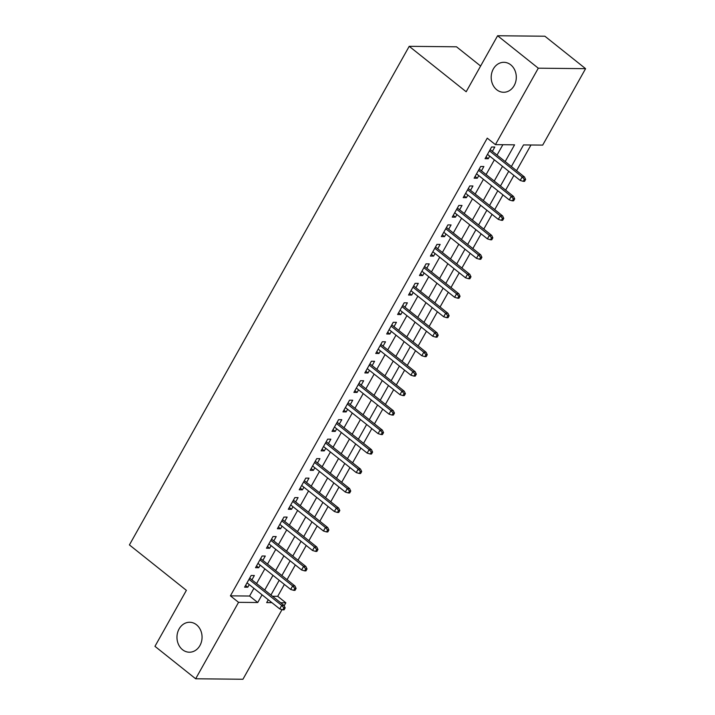 <?xml version="1.0" encoding="UTF-8"?>
<svg xmlns="http://www.w3.org/2000/svg" width="715" height="715" viewBox="0 0 715 715"><rect width="100%" height="100%" fill="white"/><g stroke="black" fill="none" stroke-linecap="round" stroke-linejoin="round"><path stroke-width="1.07" d="M196.509 624.776A14.979 12.548 90.6 0 1 201.496 641.641A14.979 12.548 90.6 0 1 189.368 652.214A14.979 12.548 90.6 0 1 182.522 649.703A14.979 12.548 90.6 0 1 177.535 632.838A14.979 12.548 90.6 0 1 189.663 622.264A14.979 12.548 90.6 0 1 196.509 624.776M510.742 64.824A14.979 12.548 90.6 0 1 515.73 81.689A14.979 12.548 90.6 0 1 503.592 92.271A14.979 12.548 90.6 0 1 496.746 89.759A14.979 12.548 90.6 0 1 491.759 72.894A14.979 12.548 90.6 0 1 503.896 62.312A14.979 12.548 90.6 0 1 510.742 64.824M480.614 66.021L456.501 46.797L409.212 46.323L129.415 544.919L186.383 590.34L154.958 646.333L195.66 678.776L238.551 602.334L257.722 602.522L262.048 594.817M409.212 46.323L466.18 91.743L497.604 35.75L544.893 36.224L585.585 68.667L542.694 145.109L523.523 144.922L511.386 166.532M272.504 596.265L277.706 596.319L284.373 584.423M287.046 579.668L295.304 564.948M297.976 560.194L306.235 545.474M308.907 540.719L317.165 525.999M319.837 521.235L328.096 506.515M330.768 501.76L339.026 487.04M341.699 482.285L349.957 467.565M352.62 462.811L360.887 448.091M363.551 443.336L371.818 428.616M374.481 423.852L382.74 409.141M385.412 404.377L393.67 389.657M396.342 384.902L404.601 370.182M407.273 365.428L415.531 350.707M418.204 345.953L426.462 331.233M429.134 326.478L437.392 311.758M440.065 306.994L448.323 292.274M450.995 287.519L459.253 272.799M461.917 268.045L470.184 253.325M472.847 248.57L481.115 233.85M483.778 229.095L492.036 214.375M494.709 209.611L502.967 194.9M505.639 190.136L513.897 175.416M516.57 170.662L530.977 144.993M277.706 596.319L285.839 602.808L284.168 605.784M282.032 609.6L242.948 679.25L195.66 678.776M251.921 579.856L254.352 575.521L251.162 575.486L244.602 587.176L247.792 587.203L249.249 584.611M262.852 560.381L265.283 556.047L262.083 556.011L255.532 567.701L258.723 567.728L260.18 565.136M273.782 540.898L276.213 536.563L273.014 536.536L266.463 548.217L269.653 548.253L271.11 545.661M284.713 521.423L287.144 517.088L283.944 517.061L277.393 528.743L280.584 528.778L282.041 526.177M295.644 501.948L298.075 497.613L294.875 497.586L288.315 509.268L291.514 509.303L292.971 506.703M306.565 482.473L309.005 478.138L305.806 478.103L299.245 489.793L302.445 489.82L303.902 487.228M317.496 462.998L319.927 458.664L316.736 458.628L310.176 470.318L313.376 470.345L314.832 467.753M328.426 443.515L330.857 439.189L327.667 439.153L321.106 450.843L324.306 450.87L325.763 448.278M339.357 424.04L341.788 419.705L338.597 419.678L332.037 431.36L335.237 431.395L336.685 428.803M350.287 404.565L352.718 400.23L349.528 400.203L342.968 411.885L346.158 411.92L347.615 409.32M361.218 385.09L363.649 380.755L360.458 380.72L353.898 392.41L357.089 392.446L358.546 389.845M372.149 365.615L374.58 361.281L371.38 361.245L364.829 372.935L368.019 372.962L369.476 370.37M383.079 346.14L385.51 341.806L382.31 341.77L375.759 353.46L378.95 353.487L380.407 350.895M394.01 326.657L396.441 322.322L393.241 322.295L386.69 333.977L389.881 334.012L391.337 331.42M404.94 307.182L407.371 302.847L404.172 302.82L397.612 314.502L400.811 314.537L402.268 311.937M415.862 287.707L418.302 283.372L415.102 283.346L408.542 295.027L411.742 295.063L413.199 292.462M426.792 268.232L429.223 263.898L426.033 263.862L419.473 275.552L422.672 275.579L424.129 272.987M437.723 248.757L440.154 244.423L436.963 244.387L430.403 256.077L433.603 256.104L435.06 253.512M448.654 229.274L451.085 224.948L447.894 224.912L441.334 236.602L444.524 236.629L445.981 234.037M459.584 209.799L462.015 205.464L458.824 205.437L452.264 217.119L455.455 217.154L456.912 214.563M470.515 190.324L472.946 185.989L469.755 185.963L463.195 197.644L466.386 197.68L467.842 195.079M481.445 170.849L483.876 166.515L480.677 166.479L474.125 178.169L477.316 178.205L478.773 175.604M505.174 161.581L514.577 144.832L495.406 144.636L487.264 138.147L230.418 595.845L249.589 596.033L253.914 588.329M256.587 583.574L264.845 568.854M267.508 564.09L275.776 549.37M278.439 544.615L286.706 529.895M289.369 525.141L297.628 510.421M300.3 505.666L308.558 490.946M311.231 486.191L319.489 471.471M322.161 466.707L330.419 451.996M333.092 447.233L341.35 432.512M344.022 427.758L352.281 413.038M354.953 408.283L363.211 393.563M365.883 388.808L374.142 374.088M376.805 369.333L385.072 354.613M387.736 349.85L396.003 335.129M398.666 330.375L406.924 315.655M409.597 310.9L417.855 296.18M420.527 291.425L428.786 276.705M431.458 271.95L439.716 257.23M442.388 252.467L450.647 237.755M453.319 232.992L461.577 218.272M464.25 213.517L472.508 198.797M475.18 194.042L483.438 179.322M486.102 174.567L494.369 159.847M497.032 155.092L502.86 144.716M492.376 151.374L494.807 147.04L491.607 147.004L485.056 158.694L488.247 158.721L489.703 156.129M497.604 35.75L538.297 68.193L585.585 68.667M230.418 595.845L238.551 602.334M495.406 144.636L538.297 68.193M264.72 590.063L272.978 575.343M275.65 570.579L283.909 555.859M286.581 551.104L294.839 536.384M297.512 531.629L305.77 516.909M308.442 512.154L316.7 497.434M319.373 492.68L327.631 477.96M330.303 473.196L338.561 458.485M341.225 453.721L349.492 439.001M352.155 434.246L360.423 419.526M363.086 414.772L371.344 400.051M374.017 395.297L382.275 380.577M384.947 375.822L393.205 361.102M395.878 356.338L404.136 341.618M406.808 336.863L415.066 322.143M417.739 317.389L425.997 302.668M428.669 297.914L436.928 283.194M439.6 278.439L447.858 263.719M450.522 258.955L458.789 244.244M461.452 239.48L469.719 224.76M472.383 220.006L480.641 205.285M483.313 200.531L491.571 185.811M494.244 181.056L502.502 166.336M268.268 599.769L266.668 602.611L271.897 602.665M280.646 602.754L285.839 602.808M508.723 171.287L500.464 186.007M497.792 190.762L489.534 205.482M486.861 210.246L478.603 224.966M475.931 229.721L467.673 244.441M465 249.195L456.742 263.915M454.07 268.67L445.811 283.39M443.139 288.145L434.881 302.865M432.209 307.629L423.95 322.34M421.287 327.104L413.02 341.824M410.356 346.578L402.089 361.298M399.426 366.053L391.168 380.773M388.495 385.528L380.237 400.248M377.565 405.003L369.306 419.723M366.634 424.487L358.376 439.207M355.704 443.961L347.445 458.681M344.773 463.436L336.515 478.156M333.842 482.911L325.584 497.631M322.912 502.386L314.654 517.106M311.99 521.87L303.723 536.581M301.06 541.344L292.793 556.064M290.129 560.819L281.871 575.539M279.199 580.294L270.94 595.014M249.589 596.033L257.722 602.522M486.03 156.951L488.247 158.721M475.1 176.435L477.316 178.205M464.169 195.91L466.386 197.68M453.239 215.385L455.455 217.154M442.308 234.86L444.524 236.629M431.377 254.334L433.603 256.104M420.447 273.809L422.672 275.579M409.516 293.293L411.742 295.063M398.595 312.768L400.811 314.537M387.664 332.243L389.881 334.012M376.733 351.717L378.95 353.487M365.803 371.192L368.019 372.962M354.872 390.676L357.089 392.446M343.942 410.151L346.158 411.92M333.011 429.626L335.237 431.395M322.081 449.1L324.306 450.87M311.15 468.575L313.376 470.345M300.22 488.05L302.445 489.82M289.298 507.534L291.514 509.303M278.367 527.009L280.584 528.778M267.437 546.483L269.653 548.253M256.506 565.958L258.723 567.728M245.576 585.433L247.792 587.203M524.345 179.402L523.255 181.342L524.533 181.36L525.623 179.411L524.345 179.402L522.156 176.927L520.189 180.43L487.487 154.36M489.453 150.856L522.156 176.927L524.452 176.954L490.15 149.605M525.623 179.411L524.452 176.954M520.189 180.43L523.255 181.342M513.415 198.877L512.324 200.826L513.602 200.835L514.693 198.886L513.415 198.877L511.225 196.402L509.259 199.905L476.556 173.834M478.523 170.331L511.225 196.402L513.522 196.428L479.22 169.08M514.693 198.886L513.522 196.428M509.259 199.905L512.324 200.826M502.484 218.352L501.394 220.3L502.672 220.309L503.762 218.361L502.484 218.352L500.294 215.876L498.328 219.389L465.626 193.309M467.592 189.806L500.294 215.876L502.6 215.903L468.298 188.554M503.762 218.361L502.6 215.903M498.328 219.389L501.394 220.3M491.554 237.827L490.463 239.775L491.741 239.784L492.832 237.836L491.554 237.827L489.364 235.36L487.398 238.864L454.695 212.793M456.662 209.281L489.364 235.36L491.67 235.378L457.368 208.029M492.832 237.836L491.67 235.378M487.398 238.864L490.463 239.775M480.623 257.302L479.533 259.25L480.811 259.268L481.901 257.32L480.623 257.302L478.433 254.835L476.467 258.338L443.765 232.268M445.731 228.755L478.433 254.835L480.739 254.853L446.437 227.504M481.901 257.32L480.739 254.853M476.467 258.338L479.533 259.25M469.701 276.776L468.602 278.725L469.88 278.743L470.979 276.794L469.701 276.776L467.503 274.31L465.537 277.813L432.834 251.743M434.8 248.239L467.503 274.31L469.809 274.328L435.507 246.988M470.979 276.794L469.809 274.328M465.537 277.813L468.602 278.725M458.771 296.26L457.672 298.209L458.95 298.218L460.049 296.269L458.771 296.26L456.581 293.785L454.606 297.288L421.904 271.217M423.87 267.714L456.581 293.785L458.878 293.811L424.576 266.463M460.049 296.269L458.878 293.811M454.606 297.288L457.672 298.209M447.84 315.735L446.741 317.683L448.019 317.692L449.118 315.744L447.84 315.735L445.651 313.259L443.684 316.772L410.973 290.692M412.948 287.189L445.651 313.259L447.947 313.286L413.645 285.937M449.118 315.744L447.947 313.286M443.684 316.772L446.741 317.683M436.91 335.21L435.819 337.158L437.097 337.167L438.188 335.219L436.91 335.21L434.72 332.734L432.754 336.247L400.043 310.167M402.018 306.663L434.72 332.734L437.017 332.761L402.715 305.412M438.188 335.219L437.017 332.761M432.754 336.247L435.819 337.158M425.979 354.685L424.889 356.633L426.167 356.642L427.257 354.703L425.979 354.685L423.789 352.218L421.823 355.721L389.121 329.651M391.087 326.138L423.789 352.218L426.086 352.236L391.784 324.887M427.257 354.703L426.086 352.236M421.823 355.721L424.889 356.633M415.049 374.159L413.958 376.108L415.236 376.126L416.327 374.177L415.049 374.159L412.859 371.693L410.893 375.196L378.19 349.126M380.157 345.622L412.859 371.693L415.156 371.711L380.854 344.371M416.327 374.177L415.156 371.711M410.893 375.196L413.958 376.108M404.118 393.643L403.028 395.583L404.306 395.601L405.396 393.652L404.118 393.643L401.928 391.168L399.962 394.671L367.26 368.6M369.226 365.097L401.928 391.168L404.225 391.194L369.923 363.846M405.396 393.652L404.225 391.194M399.962 394.671L403.028 395.583M393.187 413.118L392.097 415.066L393.375 415.075L394.466 413.127L393.187 413.118L390.998 410.642L389.031 414.146L356.329 388.075M358.295 384.572L390.998 410.642L393.304 410.669L359.002 383.32M394.466 413.127L393.304 410.669M389.031 414.146L392.097 415.066M382.257 432.593L381.167 434.541L382.445 434.55L383.535 432.602L382.257 432.593L380.067 430.117L378.101 433.63L345.399 407.55M347.365 404.046L380.067 430.117L382.373 430.144L348.071 402.795M383.535 432.602L382.373 430.144M378.101 433.63L381.167 434.541M371.326 452.068L370.236 454.016L371.514 454.025L372.604 452.077L371.326 452.068L369.137 449.601L367.17 453.104L334.468 427.034M336.434 423.521L369.137 449.601L371.443 449.619L337.14 422.27M372.604 452.077L371.443 449.619M367.17 453.104L370.236 454.016M360.405 471.543L359.305 473.491L360.583 473.509L361.683 471.56L360.405 471.543L358.206 469.076L356.24 472.579L323.538 446.509M325.504 442.996L358.206 469.076L360.512 469.094L326.21 441.745M361.683 471.56L360.512 469.094M356.24 472.579L359.305 473.491M349.474 491.017L348.375 492.966L349.653 492.984L350.752 491.035L349.474 491.017L347.284 488.551L345.309 492.054L312.607 465.983M314.573 462.48L347.284 488.551L349.581 488.568L315.279 461.229M350.752 491.035L349.581 488.568M345.309 492.054L348.375 492.966M338.544 510.501L337.444 512.449L338.722 512.458L339.822 510.51L338.544 510.501L336.354 508.025L334.388 511.529L301.676 485.458M303.652 481.955L336.354 508.025L338.651 508.052L304.349 480.703M339.822 510.51L338.651 508.052M334.388 511.529L337.444 512.449M327.613 529.976L326.523 531.924L327.801 531.933L328.891 529.985L327.613 529.976L325.423 527.5L323.457 531.013L290.746 504.933M292.721 501.43L325.423 527.5L327.72 527.527L293.418 500.178M328.891 529.985L327.72 527.527M323.457 531.013L326.523 531.924M316.682 549.451L315.592 551.399L316.87 551.408L317.961 549.46L316.682 549.451L314.493 546.975L312.526 550.487L279.824 524.408M281.79 520.904L314.493 546.975L316.79 547.002L282.488 519.653M317.961 549.46L316.79 547.002M312.526 550.487L315.592 551.399M305.752 568.925L304.661 570.874L305.94 570.883L307.03 568.943L305.752 568.925L303.562 566.459L301.596 569.962L268.894 543.892M270.86 540.379L303.562 566.459L305.859 566.477L271.557 539.128M307.03 568.943L305.859 566.477M301.596 569.962L304.661 570.874M294.821 588.4L293.731 590.349L295.009 590.367L296.099 588.418L294.821 588.4L292.632 585.934L290.665 589.437L257.963 563.366M259.929 559.863L292.632 585.934L294.929 585.951L260.626 558.612M296.099 588.418L294.929 585.951M290.665 589.437L293.731 590.349M283.891 607.884L282.8 609.824L284.078 609.841L285.169 607.893L283.891 607.884L281.701 605.408L279.735 608.912L247.032 582.841M248.999 579.338L281.701 605.408L284.007 605.435L249.705 578.086M285.169 607.893L284.007 605.435M279.735 608.912L282.8 609.824"/></g></svg>
